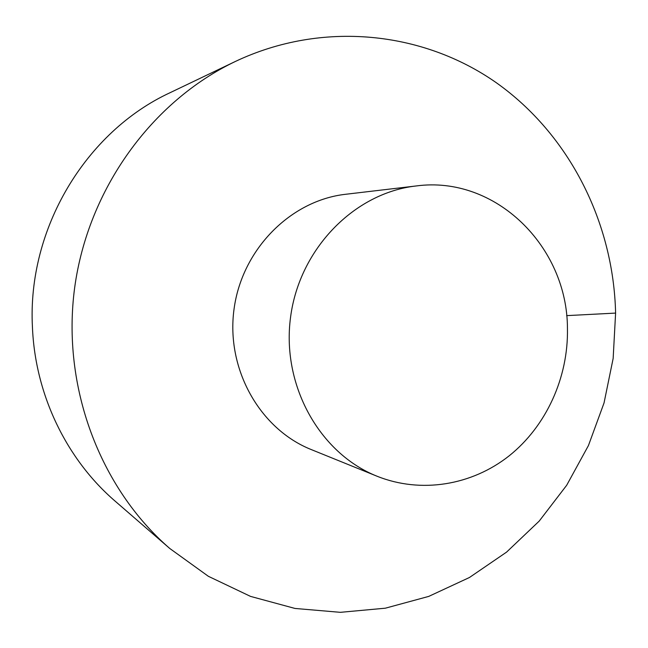 <?xml version="1.0" encoding="UTF-8"?>
<svg xmlns="http://www.w3.org/2000/svg" width="648" height="648" viewBox="0 0 648 648"><rect width="100%" height="100%" fill="white"/><g stroke="black" fill="none" stroke-linecap="round" stroke-linejoin="round"><path stroke-width="0.97" d="M235.321 61.479L170.254 92.615C85.779 131.649 27.167 228.841 32.432 327.07C35.146 394.77 66.558 459.4 115.255 501.252L169.776 548.483L208.364 576.299L250.557 596.403L295.002 608.448L340.362 612.328L385.341 608.197L428.733 596.403L469.46 577.49L506.558 552.128L539.201 521.097L566.684 485.263L588.441 445.549L604.041 402.943L613.154 358.449L615.6 313.089C613.51 222.629 569.56 134.646 496.295 82.709C422.966 31.282 322.275 20.307 235.321 61.479C151.867 101.323 88.047 188.989 74.65 287.769C61.455 386.573 99.824 487.993 169.776 548.483M416.105 185.968L345.643 194.279C290.579 200.443 241.906 249.448 234.025 309.218C225.828 368.947 259.808 429.073 311.283 449.582L377.039 476.223C421.062 493.881 471.898 485.312 509.158 455.836C546.337 426.141 568.409 377.436 567.446 328.577C567.51 246.613 495.534 175.154 416.105 185.968C354.513 192.829 299.603 248.646 290.612 316.832C281.256 384.977 319.456 453.325 377.039 476.223M566.635 315.633L615.6 313.089"/></g></svg>

